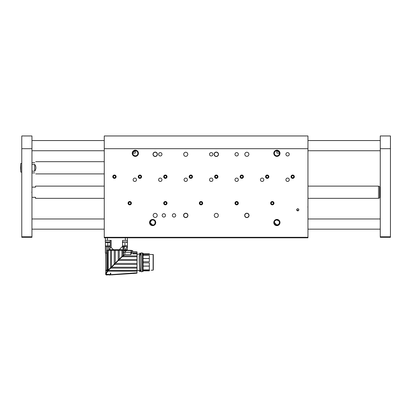 <?xml version="1.0" encoding="UTF-8"?>
<svg xmlns="http://www.w3.org/2000/svg" width="411" height="411" viewBox="0 0 411 411"><rect width="100%" height="100%" fill="white"/><g stroke="black" fill="none" stroke-linecap="round" stroke-linejoin="round"><path stroke-width="0.62" d="M275.838 150.965L276.891 150.95L275.781 150.986M135.327 150.734L136.385 150.965L135.327 150.734L132.917 152.466M279.439 222.464L278.93 224.062L276.891 225.079L274.353 222.372M274.43 221.889L274.599 221.426M274.671 221.288L275.123 220.702M275.483 220.414L276.891 219.988L278.992 221.092M152.132 220.039L152.64 219.988C155.79 219.736 156.093 225.028 152.64 225.079L150.097 222.536A2.548 2.548 0 0 0 153.914 224.74A2.548 2.548 0 0 0 153.914 220.327A2.548 2.548 0 0 0 150.097 222.536L151.659 220.183M274.348 222.536A2.548 2.548 0 0 0 278.165 224.74A2.548 2.548 0 0 0 278.165 220.327A2.548 2.548 0 0 0 274.348 222.536M279.228 221.514L279.377 221.976M273.788 222.536A3.108 3.108 0 0 0 278.447 225.223A3.108 3.108 0 0 0 278.447 219.844A3.108 3.108 0 0 0 273.788 222.536M149.537 222.536A3.108 3.108 0 0 0 154.197 225.223A3.108 3.108 0 0 0 154.197 219.844A3.108 3.108 0 0 0 149.537 222.536M132.224 153.277A3.108 3.108 0 0 0 136.884 155.969A3.108 3.108 0 0 0 136.884 150.59A3.108 3.108 0 0 0 132.224 153.277M273.788 153.277A3.108 3.108 0 0 0 278.447 155.969A3.108 3.108 0 0 0 278.447 150.59A3.108 3.108 0 0 0 273.788 153.277M162.165 215.405A1.68 1.68 0 0 0 164.688 216.859A1.68 1.68 0 0 0 164.688 213.951A1.68 1.68 0 0 0 162.165 215.405M172.348 215.405A1.68 1.68 0 0 0 174.87 216.859A1.68 1.68 0 0 0 174.87 213.951A1.68 1.68 0 0 0 172.348 215.405M298.304 210.704L298.802 209.641C298.114 208.495 297.43 208.495 296.742 209.641L296.727 209.805A1.043 1.043 0 0 0 298.294 210.709A1.043 1.043 0 0 0 298.294 208.901A1.043 1.043 0 0 0 296.727 209.805L298.211 210.751M184.061 179.761A1.68 1.68 0 0 0 186.584 181.215A1.68 1.68 0 0 0 186.584 178.302A1.68 1.68 0 0 0 184.061 179.761M158.6 179.761A1.68 1.68 0 0 0 161.122 181.215A1.68 1.68 0 0 0 161.122 178.302A1.68 1.68 0 0 0 158.6 179.761M158.6 154.3A1.68 1.68 0 0 0 161.122 155.754A1.68 1.68 0 0 0 161.122 152.841A1.68 1.68 0 0 0 158.6 154.3M133.138 179.761A1.68 1.68 0 0 0 135.661 181.215A1.68 1.68 0 0 0 135.661 178.302A1.68 1.68 0 0 0 133.138 179.761M209.523 179.761A1.68 1.68 0 0 0 212.045 181.215A1.68 1.68 0 0 0 212.045 178.302A1.68 1.68 0 0 0 209.523 179.761M209.523 154.3A1.68 1.68 0 0 0 212.045 155.754A1.68 1.68 0 0 0 212.045 152.841A1.68 1.68 0 0 0 209.523 154.3M234.984 154.3A1.68 1.68 0 0 0 237.507 155.754A1.68 1.68 0 0 0 237.507 152.841A1.68 1.68 0 0 0 234.984 154.3M234.984 179.761A1.68 1.68 0 0 0 237.507 181.215A1.68 1.68 0 0 0 237.507 178.302A1.68 1.68 0 0 0 234.984 179.761M260.446 179.761A1.68 1.68 0 0 0 262.968 181.215A1.68 1.68 0 0 0 262.968 178.302A1.68 1.68 0 0 0 260.446 179.761M285.907 179.761A1.68 1.68 0 0 0 288.43 181.215A1.68 1.68 0 0 0 288.43 178.302A1.68 1.68 0 0 0 285.907 179.761M285.907 154.3A1.68 1.68 0 0 0 288.43 155.754A1.68 1.68 0 0 0 288.43 152.841A1.68 1.68 0 0 0 285.907 154.3M189.152 176.704A1.68 1.68 0 0 0 191.675 178.158A1.68 1.68 0 0 0 191.675 175.25A1.68 1.68 0 0 0 189.152 176.704M163.691 176.704A1.68 1.68 0 0 0 166.214 178.158A1.68 1.68 0 0 0 166.214 175.25A1.68 1.68 0 0 0 163.691 176.704M138.23 176.704A1.68 1.68 0 0 0 140.752 178.158A1.68 1.68 0 0 0 140.752 175.25A1.68 1.68 0 0 0 138.23 176.704M112.768 176.704A1.68 1.68 0 0 0 115.291 178.158A1.68 1.68 0 0 0 115.291 175.25A1.68 1.68 0 0 0 112.768 176.704M214.614 176.704A1.68 1.68 0 0 0 217.136 178.158A1.68 1.68 0 0 0 217.136 175.25A1.68 1.68 0 0 0 214.614 176.704M240.075 176.704A1.68 1.68 0 0 0 242.598 178.158A1.68 1.68 0 0 0 242.598 175.25A1.68 1.68 0 0 0 240.075 176.704M265.537 176.704A1.68 1.68 0 0 0 268.059 178.158A1.68 1.68 0 0 0 268.059 175.25A1.68 1.68 0 0 0 265.537 176.704M290.998 176.704A1.68 1.68 0 0 0 293.521 178.158A1.68 1.68 0 0 0 293.521 175.25A1.68 1.68 0 0 0 290.998 176.704M199.34 203.183A1.68 1.68 0 0 0 201.858 204.637A1.68 1.68 0 0 0 201.858 201.729A1.68 1.68 0 0 0 199.34 203.183M163.691 203.183A1.68 1.68 0 0 0 166.214 204.637A1.68 1.68 0 0 0 166.214 201.729A1.68 1.68 0 0 0 163.691 203.183M128.047 203.183A1.68 1.68 0 0 0 130.57 204.637A1.68 1.68 0 0 0 130.57 201.729A1.68 1.68 0 0 0 128.047 203.183M234.984 203.183A1.68 1.68 0 0 0 237.507 204.637A1.68 1.68 0 0 0 237.507 201.729A1.68 1.68 0 0 0 234.984 203.183M153 154.3A2.189 2.189 0 0 0 156.283 156.195A2.189 2.189 0 0 0 156.283 152.399A2.189 2.189 0 0 0 153 154.3M183.553 215.405A2.189 2.189 0 0 0 186.835 217.301A2.189 2.189 0 0 0 186.835 213.509A2.189 2.189 0 0 0 183.553 215.405M214.105 154.3A2.189 2.189 0 0 0 217.388 156.195A2.189 2.189 0 0 0 217.388 152.399A2.189 2.189 0 0 0 214.105 154.3M244.658 215.405A2.189 2.189 0 0 0 247.946 217.301A2.189 2.189 0 0 0 247.946 213.509A2.189 2.189 0 0 0 244.658 215.405M157.228 215.405A2.034 2.034 0 0 1 154.171 217.167A2.034 2.034 0 0 1 154.171 213.643A2.034 2.034 0 0 1 157.228 215.405M187.781 154.3A2.034 2.034 0 0 1 184.724 156.062A2.034 2.034 0 0 1 184.724 152.532A2.034 2.034 0 0 1 187.781 154.3M218.333 215.405A2.034 2.034 0 0 1 215.277 217.167A2.034 2.034 0 0 1 215.277 213.643A2.034 2.034 0 0 1 218.333 215.405M248.886 154.3A2.034 2.034 0 0 1 245.829 156.062A2.034 2.034 0 0 1 245.829 152.532A2.034 2.034 0 0 1 248.886 154.3M307.957 237.301L307.957 135.964L104.266 135.964L104.266 237.301L307.957 237.301L307.957 237.81L104.266 237.81L104.266 237.301M270.628 203.183A1.68 1.68 0 0 0 273.151 204.637A1.68 1.68 0 0 0 273.151 201.729A1.68 1.68 0 0 0 270.628 203.183M244.812 215.405A2.034 2.034 0 0 0 247.869 217.167A2.034 2.034 0 0 0 247.869 213.643A2.034 2.034 0 0 0 244.812 215.405M214.259 154.3A2.034 2.034 0 0 0 217.316 156.062A2.034 2.034 0 0 0 217.316 152.532A2.034 2.034 0 0 0 214.259 154.3M183.707 215.405A2.034 2.034 0 0 0 186.758 217.167A2.034 2.034 0 0 0 186.758 213.643A2.034 2.034 0 0 0 183.707 215.405M153.154 154.3A2.034 2.034 0 0 0 156.206 156.062A2.034 2.034 0 0 0 156.206 152.532A2.034 2.034 0 0 0 153.154 154.3M276.891 150.95L276.891 153.041L279.439 153.277M274.348 153.277A2.548 2.548 0 0 0 278.165 155.486A2.548 2.548 0 0 0 278.165 151.073A2.548 2.548 0 0 0 274.348 153.277M276.891 150.734C279.264 152.116 280.112 152.959 279.439 153.262M135.327 150.95L135.327 153.041L132.784 153.262M132.784 153.277A2.548 2.548 0 0 0 136.601 155.486A2.548 2.548 0 0 0 136.601 151.073A2.548 2.548 0 0 0 132.784 153.277M307.957 206.98L307.957 207.283L307.757 206.98M153.303 269.739L153.303 254.871M153.103 254.388L153.103 270.217L153.303 254.594L149.332 254.388M149.537 270.176L143.331 270.217L149.332 270.217M143.12 262.855L149.332 262.855L149.332 266.056L143.12 266.056M143.12 270.371L143.018 254.902L143.12 270.371L142.612 270.459L143.018 270.474M143.12 258.55L149.332 258.55L149.332 261.75L143.12 261.75M149.332 258.55L149.332 255.421L143.12 255.462M143.331 255.421L143.331 254.43L149.332 254.43L142.329 254.281M149.332 253.828L143.12 253.828M149.332 254.43L149.332 254.008M149.332 270.669L143.018 270.669L149.332 270.859L149.332 270.31M142.982 270.279L143.331 269.888M143.12 269.863L149.332 269.888L149.332 266.056M143.331 254.43L142.329 254.219M142.329 270.5L142.72 270.474L142.329 270.448M142.612 254.034L142.612 253.212L143.018 253.304L143.018 254.008M141.081 254.281L139.627 254.209L139.755 253.14L139.612 254.137L137.11 254.157L137.012 270.551L137.012 251.866L132.486 251.866L132.681 250.54L131.535 250.695L131.448 250.335C132.815 250.335 132.815 250.335 131.448 250.335L128.869 250.335L129.367 250.597L128.864 250.628L122.802 250.335L123.038 256.382L123.47 255.868L123.47 252.323L123.911 250.335L124.584 250.335M140.017 253.207L140.881 253.14L139.755 253.14M139.848 254.255L139.93 253.304L140.881 253.212L141.081 254.152M140.983 255.632L140.983 262.377M140.881 254.034L140.983 253.315L141.081 254.219M139.252 270.448L140.012 270.448M139.863 269.575L139.252 262.382L139.252 255.791L139.555 255.611M139.617 254.126L140.11 254.188L140.105 253.212M139.452 255.647L139.35 257.399M140.983 266.657L140.983 269.631M142.55 270.52L142.509 271.368L142.412 270.5M142.509 271.368L143.12 271.368L143.12 270.839L143.12 271.368L142.612 271.378L142.612 270.664M143.018 254.902L142.509 254.984L142.509 270.371M139.555 254.923L139.35 262.3L139.35 255.046L140.881 254.902L141.081 255.632M141.014 254.121L140.11 254.281M141.081 270.551L140.881 271.378L139.56 271.378L139.355 270.551L139.56 271.378M142.509 268.064L142.509 269.616L142.612 268.121M140.983 270.587L140.881 271.471L139.56 271.471L139.288 270.453L137.11 270.453M137.012 271.173L137.012 270.453L108.232 270.453L107.867 271.173L137.012 271.173L137.012 273.151L133.318 273.49M139.452 262.377L139.791 270.233L139.452 262.31M141.081 255.611L140.983 270.371L139.791 270.233M139.56 270.541L141.004 270.592M140.881 254.902L140.881 270.459L139.689 270.155L139.252 262.382M137.012 260.492L118.322 260.492L115.434 263.41L137.012 263.41M115.434 263.41L114.397 264.458L137.012 264.458M114.397 264.458L111.694 267.222L137.012 267.222M137.012 259.444L119.401 259.444L110.729 268.126L137.012 268.126M110.729 268.126L108.232 270.453L108.232 269.842L108.386 270.304M107.867 271.173L106.5 273.079L106.3 274.527L105.725 274.219L106.254 274.98L137.012 272.786M107.852 270.834L106.809 271.553L105.791 274.219L110.425 274.548L110.425 273.079L110.734 273.079L110.734 274.856L137.012 273.027M110.734 274.856L110.734 274.902C111.962 274.856 111.962 274.856 110.734 274.902L110.734 274.527M133.19 273.454L111.602 274.872M111.653 274.795L112.136 274.764M115.47 263.41L115.589 263.102M132.476 251.712L130.77 254.676L124.466 254.676L123.449 255.889L137.012 255.889M137.012 253.849L132.681 253.849L132.681 253.274L137.012 253.274M137.012 252.169L132.681 252.169L137.012 251.969M123.449 255.889L122.719 256.757L137.012 256.757M122.719 256.757L121.574 257.214L119.401 259.444M139.35 255.046L140.983 254.984L140.881 270.474M121.574 257.214L110.364 268.326M120.649 258.041L118.322 260.461L137.012 260.461M106.973 269.837L106.911 271.466L107.225 271.779M107.518 270.823L107.518 269.842L108.951 269.739L107.595 269.739M110.425 274.548L110.425 274.877M109.115 274.985L109.218 274.625L109.244 274.985L110.425 274.918M107.882 274.625L106.855 274.959M108.453 274.332L106.059 274.527A0.303 0.303 -90 0 1 105.755 274.219L106.095 274.527M110.734 273.079L110.425 273.079L110.734 273.079M106.911 269.919L105.755 271.019L105.725 274.219L106.059 274.527M106.3 274.332L105.791 274.219L106.3 274.332M124.43 254.717L124.852 254.219L124.852 252.323L125.381 251.332L123.911 250.335M130.77 254.676L130.909 252.323L131.345 250.51L131.654 250.54M123.038 256.382L122.529 255.873L121.959 256.824L121.677 256.721L118.214 260.189L119.247 259.156L119.247 250.335L122.802 250.335M105.755 271.019C105.673 271.686 105.673 271.686 105.755 271.019C105.673 271.686 105.673 271.686 105.755 271.019L105.858 270.921M133.138 273.413L136.185 273.253L133.334 273.449M122.802 256.145L122.529 255.873M130.77 254.224L131.094 254.024L131.535 250.695L129.367 250.597M128.391 250.51L126.752 250.51L125.381 251.332M108.884 269.513L118.214 260.189L118.214 250.335L119.247 250.335M121.959 256.824L121.677 256.721M121.933 256.813L121.933 250.335M107.117 269.739L105.755 271.008L105.797 271.419M106.901 269.873L106.13 270.459M110.564 267.838L110.564 250.335L108.304 250.335L108.391 269.534L107.25 269.524L105.755 270.746C105.673 271.44 105.673 271.44 105.755 270.746C105.673 271.44 105.673 271.44 105.755 270.746L105.755 253.089M106.963 269.698L105.755 270.746M128.098 250.391L126.742 250.335M125.889 250.335L126.362 250.335M131.094 254.024L131.787 252.873C132.964 251.07 132.964 251.07 131.787 252.873M130.77 250.335L130.035 250.391M128.53 250.556L128.376 250.289M128.864 250.628L128.869 250.335M129.362 250.335L129.367 250.289C131.088 250.289 131.088 250.289 129.367 250.289L128.525 250.289M118.214 250.335L115.28 250.335L115.28 263.122M114.232 264.17L114.232 250.335L115.28 250.335M114.232 250.335L111.468 250.335L111.468 266.929M110.564 250.335L111.468 250.335M108.391 269.534L108.823 269.534M107.25 269.524L106.911 269.611L106.911 253.089M107.538 269.534L107.461 250.335M123.814 250.032L107.261 250.032L107.261 253.089L107.42 250.032M108.304 250.335L107.482 250.335M123.166 249.698L119.288 249.698L122.596 246.246L123.413 250.032L109.126 250.032L109.126 246.775L110.174 245.855L110.174 240.358L105.283 240.358L105.283 241.961L110.174 241.961M124.713 250.032C128.078 250.032 128.078 250.032 124.713 250.032L125.519 249.698L127.384 245.855L124.497 246.672L124.497 250.032M119.288 249.698L113.482 249.698L111.191 247.53L110.266 247.776L109.711 249.698L109.259 250.032M122.596 246.246L122.596 245.855L123.48 246.672L124.497 246.672M125.519 249.698L127.384 249.698L127.384 246.246M107.261 253.089L105.386 253.089L105.386 242.038M107.425 237.81L107.425 240.358L105.386 240.358L105.386 237.81M106.403 253.089L106.403 246.775L109.126 246.775M107.425 240.358L111.191 240.358L111.191 247.53M122.596 241.961L124.939 241.961L124.939 242.495C127.097 242.495 127.097 242.495 124.939 242.495C122.781 242.495 122.781 242.495 124.939 242.495L124.939 245.855L122.596 245.855L122.596 240.358L127.384 240.358L127.384 237.81M127.384 242.038L127.384 245.855L124.939 245.855L124.939 246.6M109.49 246.543L110.174 245.855L107.831 245.855L107.831 250.032M106.403 246.775L105.391 245.855L105.391 242.043M105.391 245.855L107.831 245.855L107.831 242.495M124.939 241.961L127.487 241.961L126.46 242.495M122.596 240.358L127.487 240.358L127.487 241.961M110.174 242.115A4.074 4.074 0 0 1 109.501 242.495L106.608 242.495M131.366 203.183A1.639 1.639 0 0 0 129.727 201.544A1.639 1.639 0 0 0 128.088 203.183A1.639 1.639 0 0 0 129.727 204.822A1.639 1.639 0 0 0 131.366 203.183M130.318 202.166L129.141 202.166L128.551 203.183L129.141 204.2L130.318 204.2L130.904 203.183L130.318 202.166M129.727 204.822A1.639 1.639 0 0 0 131.15 202.361A1.639 1.639 0 0 0 128.309 202.361A1.639 1.639 0 0 0 129.727 204.822M116.092 176.704A1.639 1.639 0 0 0 114.453 175.065A1.639 1.639 0 0 0 112.809 176.704A1.639 1.639 0 0 0 114.453 178.343A1.639 1.639 0 0 0 116.092 176.704M115.039 175.687L113.862 175.687L113.277 176.704L113.862 177.722L115.039 177.722L115.625 176.704L115.039 175.687M114.453 178.343A1.639 1.639 0 0 0 115.871 175.882A1.639 1.639 0 0 0 113.03 175.882A1.639 1.639 0 0 0 114.453 178.343M167.015 203.183A1.639 1.639 0 0 0 165.371 201.544A1.639 1.639 0 0 0 163.732 203.183A1.639 1.639 0 0 0 165.371 204.822A1.639 1.639 0 0 0 167.015 203.183M165.962 202.166L164.785 202.166L164.2 203.183L164.785 204.2L165.962 204.2L166.547 203.183L165.962 202.166M165.371 204.822A1.639 1.639 0 0 0 166.794 202.361A1.639 1.639 0 0 0 163.953 202.361A1.639 1.639 0 0 0 165.371 204.822M141.554 176.704A1.639 1.639 0 0 0 139.91 175.065A1.639 1.639 0 0 0 138.271 176.704A1.639 1.639 0 0 0 139.91 178.343A1.639 1.639 0 0 0 141.554 176.704M140.5 175.687L139.324 175.687L138.738 176.704L139.324 177.722L140.5 177.722L141.086 176.704L140.5 175.687M139.91 178.343A1.639 1.639 0 0 0 141.333 175.882A1.639 1.639 0 0 0 138.492 175.882A1.639 1.639 0 0 0 139.91 178.343M167.015 176.704A1.639 1.639 0 0 0 165.371 175.065A1.639 1.639 0 0 0 163.732 176.704A1.639 1.639 0 0 0 165.371 178.343A1.639 1.639 0 0 0 167.015 176.704M165.962 175.687L164.785 175.687L164.2 176.704L164.785 177.722L165.962 177.722L166.547 176.704L165.962 175.687M165.371 178.343A1.639 1.639 0 0 0 166.794 175.882A1.639 1.639 0 0 0 163.953 175.882A1.639 1.639 0 0 0 165.371 178.343M192.476 176.704A1.639 1.639 0 0 0 190.832 175.065A1.639 1.639 0 0 0 189.194 176.704A1.639 1.639 0 0 0 190.832 178.343A1.639 1.639 0 0 0 192.476 176.704M191.423 175.687L190.247 175.687L189.656 176.704L190.247 177.722L191.423 177.722L192.009 176.704L191.423 175.687M190.832 178.343A1.639 1.639 0 0 0 192.256 175.882A1.639 1.639 0 0 0 189.414 175.882A1.639 1.639 0 0 0 190.832 178.343M238.303 203.183A1.639 1.639 0 0 0 236.664 201.544A1.639 1.639 0 0 0 235.025 203.183A1.639 1.639 0 0 0 236.664 204.822A1.639 1.639 0 0 0 238.303 203.183M237.255 202.166L236.078 202.166L235.488 203.183L236.078 204.2L237.255 204.2L237.841 203.183L237.255 202.166M236.664 204.822A1.639 1.639 0 0 0 238.082 202.361A1.639 1.639 0 0 0 235.246 202.361A1.639 1.639 0 0 0 236.664 204.822M273.952 203.183A1.639 1.639 0 0 0 272.308 201.544A1.639 1.639 0 0 0 270.669 203.183A1.639 1.639 0 0 0 272.308 204.822A1.639 1.639 0 0 0 273.952 203.183M272.899 202.166L271.722 202.166L271.132 203.183L271.722 204.2L272.899 204.2L273.485 203.183L272.899 202.166M272.308 204.822A1.639 1.639 0 0 0 273.731 202.361A1.639 1.639 0 0 0 270.89 202.361A1.639 1.639 0 0 0 272.308 204.822M202.659 203.183A1.639 1.639 0 0 0 201.02 201.544A1.639 1.639 0 0 0 199.381 203.183A1.639 1.639 0 0 0 201.02 204.822A1.639 1.639 0 0 0 202.659 203.183M201.606 202.166L200.429 202.166L199.844 203.183L200.429 204.2L201.606 204.2L202.197 203.183L201.606 202.166M201.02 204.822A1.639 1.639 0 0 0 202.438 202.361A1.639 1.639 0 0 0 199.597 202.361A1.639 1.639 0 0 0 201.02 204.822M217.933 176.704A1.639 1.639 0 0 0 216.294 175.065A1.639 1.639 0 0 0 214.655 176.704A1.639 1.639 0 0 0 216.294 178.343A1.639 1.639 0 0 0 217.933 176.704M216.885 175.687L215.708 175.687L215.117 176.704L215.708 177.722L216.885 177.722L217.47 176.704L216.885 175.687M216.294 178.343A1.639 1.639 0 0 0 217.717 175.882A1.639 1.639 0 0 0 214.876 175.882A1.639 1.639 0 0 0 216.294 178.343M243.394 176.704A1.639 1.639 0 0 0 241.755 175.065A1.639 1.639 0 0 0 240.116 176.704A1.639 1.639 0 0 0 241.755 178.343A1.639 1.639 0 0 0 243.394 176.704M242.346 175.687L241.17 175.687L240.579 176.704L241.17 177.722L242.346 177.722L242.932 176.704L242.346 175.687M241.755 178.343A1.639 1.639 0 0 0 243.178 175.882A1.639 1.639 0 0 0 240.337 175.882A1.639 1.639 0 0 0 241.755 178.343M268.856 176.704A1.639 1.639 0 0 0 267.217 175.065A1.639 1.639 0 0 0 265.578 176.704A1.639 1.639 0 0 0 267.217 178.343A1.639 1.639 0 0 0 268.856 176.704M267.808 175.687L266.631 175.687L266.04 176.704L266.631 177.722L267.808 177.722L268.393 176.704L267.808 175.687M267.217 178.343A1.639 1.639 0 0 0 268.64 175.882A1.639 1.639 0 0 0 265.799 175.882A1.639 1.639 0 0 0 267.217 178.343M294.317 176.704A1.639 1.639 0 0 0 292.678 175.065A1.639 1.639 0 0 0 291.039 176.704A1.639 1.639 0 0 0 292.678 178.343A1.639 1.639 0 0 0 294.317 176.704M293.269 175.687L292.093 175.687L291.502 176.704L292.093 177.722L293.269 177.722L293.855 176.704L293.269 175.687M292.678 178.343A1.639 1.639 0 0 0 294.101 175.882A1.639 1.639 0 0 0 291.26 175.882A1.639 1.639 0 0 0 292.678 178.343M21.773 237.301L21.773 236.793L31.955 236.793L31.955 237.301L21.773 237.301M31.955 236.793L31.955 192.389L31.693 192.235L31.955 192.081L31.955 135.964L21.773 135.964L21.773 236.793M104.266 198.343L35.521 198.343L35.521 197.326L31.955 197.326M104.266 186.126L35.521 186.126L35.521 187.144L31.955 187.144M379.399 186.378L378.536 186.378M380.267 197.326L379.656 197.547C379.317 198.266 379.317 198.266 379.656 197.547L379.656 186.923C379.317 186.204 379.317 186.204 379.656 186.923L380.267 187.144M307.957 198.343L378.536 198.343L378.536 186.126L307.957 186.126M34.709 162.699C36.045 161.359 36.045 161.359 34.709 162.699L31.955 162.699M31.955 164.415L34.709 164.415C36.307 166.666 36.307 168.916 34.709 171.171L31.955 171.171M31.955 172.882L34.709 172.882C36.045 174.223 36.045 174.223 34.709 172.882M34.709 164.415L34.709 171.171M390.45 237.301L380.267 237.301L380.267 135.964L390.45 135.964L390.45 237.301M20.55 167.791L20.807 163.465L20.807 172.122L20.55 167.791M307.957 148.695L104.266 148.695M143.018 254.373L142.982 254.882M153.103 270.217L151.073 270.176M143.12 266.133L149.332 266.133M149.332 258.473L143.12 258.473M142.715 254.26L142.679 254.882M143.018 270.361L143.331 270.31M143.018 270.669L143.018 271.471L142.612 271.471M142.612 254.902L142.612 270.459M143.12 253.238L142.509 253.238M140.881 271.471L139.56 271.471M139.452 262.3L139.452 254.964M108.848 269.842L108.463 269.739M131.094 252.323L123.47 252.323M107.199 269.431L108.966 269.431M113.482 249.698L109.711 249.698M123.48 246.672L123.48 250.032M110.266 240.358L110.266 247.776M125.35 240.358L125.35 237.81M31.955 148.695L21.773 148.695M380.267 236.793L390.45 236.793M380.267 148.695L390.45 148.695M141.744 271.877L142.406 271.214L142.406 253.392L141.744 252.729L141.081 253.392L141.081 271.214L141.744 271.877M149.332 255.421L143.12 255.421M143.12 269.888L149.332 269.888M149.332 270.859L143.12 270.859M142.509 254.984L143.12 254.984M143.018 253.14L142.612 253.14M105.755 271.008L105.694 274.527L106.454 275.036M105.797 271.368L105.694 253.089M107.461 253.089L107.461 250.032M122.396 241.961L123.269 242.495M105.283 241.961A4.074 4.074 0 0 0 106.161 242.495M380.267 218.971L307.957 218.971M104.266 218.971L31.955 218.971M380.267 229.153L307.957 229.153M104.266 229.153L31.955 229.153M380.267 140.547L307.957 140.547M104.266 140.547L31.955 140.547M380.267 150.734L307.957 150.734M104.266 150.734L31.955 150.734M379.399 198.092L378.536 198.092M104.266 161.682L35.726 161.682M104.266 173.904L35.726 173.904M21.773 163.465L20.807 163.465M21.773 172.122L20.807 172.122"/></g></svg>
